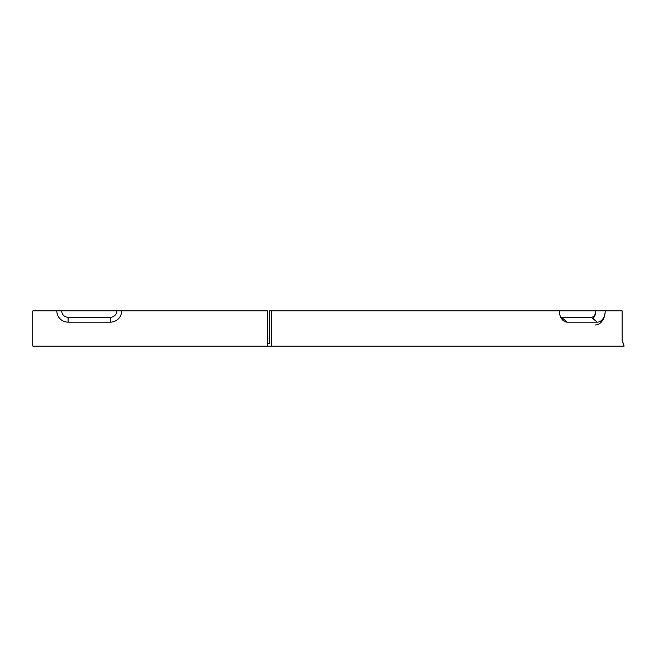 <?xml version="1.0" encoding="UTF-8"?>
<svg xmlns="http://www.w3.org/2000/svg" width="657" height="657" viewBox="0 0 657 657"><rect width="100%" height="100%" fill="white"/><g stroke="black" fill="none" stroke-linecap="round" stroke-linejoin="round"><path stroke-width="0.99" d="M110.392 317.274L68.098 317.274A6.398 6.398 0 0 1 61.701 310.876L32.85 310.876L32.85 346.124L267.366 346.124L267.366 310.876L116.782 310.876A6.398 6.398 0 0 1 110.392 317.274L110.392 322.152L68.098 322.152A11.276 11.276 0 0 1 56.814 310.876M121.668 310.876A11.276 11.276 0 0 1 110.392 322.152M592.844 318.571A9.214 6.513 -90 0 0 595.776 310.876A6.398 4.525 -90 0 1 591.251 317.274L561.349 317.274A6.398 4.525 -90 0 1 560.725 317.216M595.242 324.977A14.101 9.97 -90 0 0 605.212 310.876L622.154 310.876L622.154 340.482L624.15 346.124L267.366 346.124M267.366 343.307L269.362 343.307L269.362 310.876L605.212 310.876A11.276 7.974 90 0 1 597.238 322.152L567.328 322.152A11.276 7.974 -90 0 1 562.721 320.082A11.276 7.974 -90 0 1 559.353 310.876M623.214 342.97L623.813 344.785M271.349 346.124L271.349 310.876M116.782 310.876L61.701 310.876M68.098 322.152L68.098 317.274M567.328 322.152L561.349 317.274M597.238 322.152L591.251 317.274"/></g></svg>
